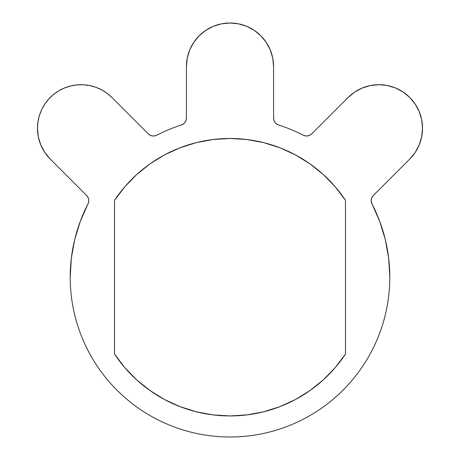 <?xml version="1.0" encoding="UTF-8"?>
<svg xmlns="http://www.w3.org/2000/svg" width="460" height="460" viewBox="0 0 460 460"><rect width="100%" height="100%" fill="white"/><g stroke="black" fill="none" stroke-linecap="round" stroke-linejoin="round"><path stroke-width="0.69" d="M309.862 135.217L311.707 133.877L348.122 97.457A43.579 43.579 0 0 1 409.756 97.457A43.579 43.579 0 0 1 409.756 159.085L373.336 195.506L371.76 197.863L371.209 200.64A7.262 7.262 0 0 0 372.013 203.97A159.787 159.787 0 0 1 230 437A159.787 159.787 0 0 1 70.213 277.213C70.213 287.701 71.237 298.091 73.278 308.384C75.325 318.676 78.361 328.664 82.374 338.359C86.388 348.053 91.31 357.259 97.14 365.987C102.971 374.71 109.595 382.777 117.012 390.201C124.43 397.618 132.503 404.242 141.226 410.073C149.948 415.897 159.16 420.819 168.849 424.839C178.543 428.852 188.537 431.882 198.829 433.929C209.116 435.976 219.506 437 230 437C240.494 437 250.884 435.976 261.171 433.929C271.463 431.882 281.457 428.852 291.151 424.839C300.84 420.819 310.051 415.897 318.774 410.073C327.497 404.242 335.57 397.618 342.987 390.201C350.405 382.777 357.029 374.71 362.859 365.987C368.69 357.259 373.612 348.053 377.625 338.359C381.639 328.664 384.675 318.676 386.722 308.384C388.763 298.091 389.787 287.701 389.787 277.213L388.66 258.233L385.284 239.528L379.707 221.352L372.013 203.97L371.209 200.64A7.262 7.262 0 0 1 373.336 195.506L409.756 159.085L415.173 152.484L419.198 144.946L421.682 136.775L422.516 128.271L421.682 119.772L419.198 111.596L415.173 104.058L409.756 97.457L403.15 92.034L395.617 88.009L387.441 85.531L378.936 84.692L370.438 85.531L362.261 88.009L354.729 92.034L348.122 97.457L311.707 133.877L309.862 135.217L307.688 135.918L305.405 135.907L303.238 135.194A159.787 159.787 0 0 0 278.633 124.999L276.592 123.976L274.976 122.366L273.936 120.336L273.579 118.082L273.579 66.579L272.74 58.075L270.261 49.904L266.236 42.366L260.814 35.765L254.213 30.343L246.675 26.318L238.504 23.839L230 23L221.496 23.839L213.325 26.318L205.787 30.343L199.186 35.765L193.763 42.366L189.738 49.904L187.26 58.075L186.421 66.579L186.421 118.082L186.064 120.336L185.023 122.366L183.408 123.976L181.367 124.999A159.787 159.787 0 0 0 156.762 135.194L154.594 135.907L152.312 135.918L150.138 135.217L148.292 133.877L111.878 97.457L107.019 93.271L101.602 89.838L95.743 87.239L89.562 85.531L83.197 84.743L76.791 84.904L70.472 85.997L64.383 88.009L58.656 90.89L53.417 94.582L48.771 99.004L44.827 104.058L41.664 109.641L39.359 115.621L37.956 121.877L37.484 128.271L38.318 136.775L40.802 144.946L44.827 152.484L50.243 159.085A43.579 43.579 0 0 1 64.383 88.009A43.579 43.579 0 0 1 111.878 97.457L148.292 133.877L150.138 135.217M80.293 221.352L74.715 239.528L71.34 258.233L70.213 277.213A159.787 159.787 0 0 1 87.986 203.97A7.262 7.262 0 0 0 86.664 195.506L50.243 159.085L86.664 195.506L88.004 197.351L88.705 199.525L88.699 201.802L87.986 203.97L80.293 221.352L74.715 239.528L71.34 258.233L70.213 277.213C70.213 287.701 71.237 298.091 73.278 308.384M149.994 163.881L136.701 174.547L124.815 186.76L114.517 200.347L114.517 354.079L114.517 200.347L124.815 186.76L136.701 174.547L149.994 163.881L164.496 154.922L179.986 147.815L196.23 142.657L212.986 139.529L230 138.483L247.014 139.529L263.77 142.657L280.013 147.815L295.504 154.922L310.005 163.881L323.299 174.547L335.185 186.76L345.483 200.347L345.483 354.079L335.185 367.661L323.299 379.874L310.005 390.54L295.504 399.498L280.013 406.605L263.77 411.763L247.014 414.891L230 415.938L212.986 414.891L196.23 411.763L179.986 406.605L164.496 399.498L149.994 390.54L136.701 379.874L124.815 367.661L114.517 354.079L124.815 367.661L136.701 379.874M421.682 119.772L419.198 111.596M311.707 133.877A7.262 7.262 0 0 1 303.238 135.194A159.787 159.787 0 0 0 278.633 124.999L276.592 123.976L274.976 122.366L273.936 120.336L273.579 118.082L273.579 66.579A43.579 43.579 0 0 0 230 23A43.579 43.579 0 0 0 186.421 66.579L186.421 118.082L186.064 120.336L185.023 122.366L183.408 123.976L181.367 124.999A7.262 7.262 0 0 0 186.421 118.082M272.74 58.075L270.261 49.904L266.236 42.366L260.814 35.765M95.743 87.239L89.562 85.531L83.197 84.743M76.791 84.904L70.472 85.997L64.383 88.009M40.802 144.946L44.827 152.484M82.374 338.359C86.388 348.053 91.31 357.259 97.14 365.987C102.971 374.71 109.595 382.777 117.012 390.201C124.43 397.618 132.503 404.242 141.226 410.073C149.948 415.897 159.16 420.819 168.849 424.839M198.829 433.929C209.116 435.976 219.506 437 230 437C240.494 437 250.884 435.976 261.171 433.929C271.463 431.882 281.457 428.852 291.151 424.839C300.84 420.819 310.051 415.897 318.774 410.073C327.497 404.242 335.57 397.618 342.987 390.201C350.405 382.777 357.029 374.71 362.859 365.987C368.69 357.259 373.612 348.053 377.625 338.359C381.639 328.664 384.675 318.676 386.722 308.384M389.787 277.213L388.66 258.233M114.517 354.079A138.724 138.724 0 0 0 345.483 354.079L335.185 367.661L323.299 379.874L310.005 390.54M295.504 399.498L280.013 406.605M212.986 414.891L196.23 411.763M179.986 406.605L164.496 399.498L149.994 390.54M164.496 154.922L179.986 147.815M247.014 139.529L263.77 142.657M280.013 147.815L295.504 154.922L310.005 163.881M323.299 174.547L335.185 186.76L345.483 200.347A138.724 138.724 0 0 0 114.517 200.347M278.633 124.999A7.262 7.262 0 0 1 273.579 118.082M148.292 133.877A7.262 7.262 0 0 0 156.762 135.194A159.787 159.787 0 0 1 181.367 124.999M345.483 354.079L345.483 200.347"/></g></svg>
